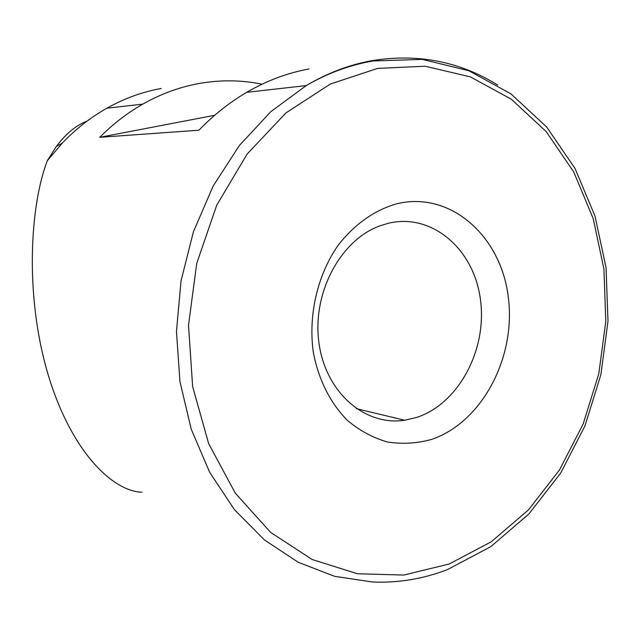 <?xml version="1.0" encoding="UTF-8"?>
<svg xmlns="http://www.w3.org/2000/svg" width="640" height="640" viewBox="0 0 640 640"><rect width="100%" height="100%" fill="white"/><g stroke="black" fill="none" stroke-linecap="round" stroke-linejoin="round"><path stroke-width="0.96" d="M431.168 439.544C482.112 422.664 516.52 356.936 508.2 296.384C500.6 235.672 450.36 190.952 397.112 203.688C374.776 209.912 354.024 224.496 337.792 245.752C317.36 275.48 308.192 315.096 313.28 352.088C318.352 379.4 330.376 403.24 347.504 420.48C359.696 430.672 372.984 437.84 387.368 441.976C402.04 444.288 416.64 443.472 431.168 439.544M416.312 417.536C458.616 404.016 487.488 349.552 480.408 299.352C473.936 249.016 431.864 212.512 388.008 223.36L379.792 225.904C340.176 240.256 311.96 293.456 318.96 342.872C325.544 392.416 364.952 426.384 404.632 420.24L416.312 417.536M262.024 84.216C241.552 79.976 220.664 79.72 199.368 83.44C179.856 86.944 161 93.84 142.784 104.128C127.312 112.952 112.968 124.008 99.768 137.304L198.952 130.208C213.648 114.992 229.56 102.368 246.68 92.336C266.824 80.64 287.6 72.856 309.016 68.976M161.32 88.464C142.52 91.824 124.376 98.408 106.872 108.208C90.656 117.368 75.784 129.008 62.256 143.144L47.36 160.648C30.336 204.448 24.304 293.888 47.856 373.712C71.504 453.32 113.944 491.672 141.984 492.224M87.128 121.072C76.136 125.248 65.84 133.744 56.248 146.544L47.36 160.648M214.688 115.28L99.768 137.304M377.584 68.416L330.256 84.072L285.856 112.992L247.144 154.064L216.72 205.2L196.712 263.456L188.512 325.216L192.64 386.568L208.664 443.672L235.304 493.152L270.6 532.36L312.152 559.512L357.416 573.76L403.848 575.056L449.144 564.016L491.256 541.784L528.488 509.864L559.48 469.968L583.168 423.976L598.784 373.816L605.792 321.488L603.936 269.024L593.168 218.48L573.728 171.944L546.136 131.504L511.264 99.184L470.36 76.872L425.104 66.216L377.584 68.416M447.04 569.752C422.904 578.984 398.072 583.064 372.528 581.992L334.776 576.368L298.304 562.32L264.424 539.936L234.456 509.672L209.68 472.344L191.208 429.136L179.944 381.576L176.472 331.488L181.032 280.856L193.448 231.704L213.192 186L239.368 145.504L270.816 111.672L306.208 85.584C327.376 73.088 349.168 64.8 371.568 60.72C417.488 53.216 459.544 61.336 497.736 85.08M447.568 569.552L490.84 546.624L529.008 513.848L560.72 472.992L584.936 425.96L600.864 374.712L608 321.256L606.048 267.656L594.976 216.016L575.024 168.44L546.704 127.04L510.904 93.848L468.864 70.76L422.256 59.384L373.192 60.968C350.216 64.84 327.888 73.04 306.208 85.584L246.68 92.336M106.872 108.208L142.784 104.128M356.384 408.672L404.632 420.24M56.248 146.544L62.256 143.144"/></g></svg>
